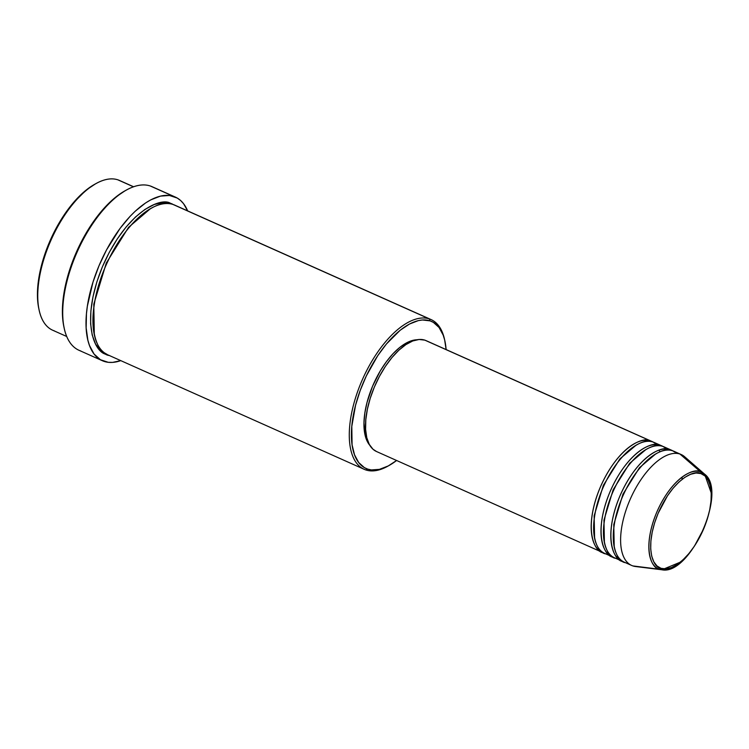 <?xml version="1.0" encoding="UTF-8"?>
<svg xmlns="http://www.w3.org/2000/svg" width="749" height="749" viewBox="0 0 749 749"><rect width="100%" height="100%" fill="white"/><g stroke="black" fill="none" stroke-linecap="round" stroke-linejoin="round"><path stroke-width="1.12" d="M711.232 492.954L704.594 474.136L700.54 471.814A1.517 1.339 108.3 0 1 700.877 473.565C708.367 473.874 718.263 493.329 703.835 528.504C688.78 563.463 666.938 572.433 661.049 568.322A1.517 1.339 108.3 0 1 659.569 569.268L661.891 569.783L680.326 562.162M603.488 552.799A60.744 28.331 -65.9 0 1 603.479 552.79C594.64 552.434 582.956 529.459 599.996 487.927C617.766 446.638 643.56 436.049 650.516 440.899A60.744 28.331 -65.9 0 1 651.761 441.386A60.744 28.331 -65.9 0 1 652.959 441.994M636.144 445.131L619.872 458.903L603.376 485.305L594.144 515.771L594.603 538.185L594.144 515.771L603.376 485.305L619.872 458.903L636.144 445.131M657.641 444.691L652.969 441.994L660.328 445.281L652.969 441.994A60.744 28.331 114.1 0 0 603.011 487.702A60.744 28.331 114.1 0 0 604.686 553.408L612.045 556.694A60.744 28.331 -65.9 0 0 613.291 557.172L610.856 556.086L613.291 557.172A60.744 28.331 -65.9 0 1 613.291 557.172C604.452 556.816 592.768 533.831 609.808 492.308C627.578 451.02 653.371 440.421 660.328 445.281A60.744 28.331 -65.9 0 1 661.573 445.767L654.214 442.481A60.744 28.331 114.1 0 0 652.969 441.994C646.013 437.144 620.219 447.733 602.449 489.022C585.409 530.545 597.093 553.53 605.932 553.886M645.956 449.512L629.684 463.285L613.188 489.687L603.956 520.152L604.415 542.566L603.956 520.152L613.188 489.687L629.684 463.285L645.956 449.512M661.573 445.767A60.744 28.331 -65.9 0 1 662.771 446.376C655.824 441.517 630.031 452.115 612.261 493.404C595.221 534.926 606.905 557.911 615.744 558.267M671.385 450.149L664.026 446.863A60.744 28.331 114.1 0 0 662.781 446.376A60.744 28.331 114.1 0 0 612.822 492.084A60.744 28.331 114.1 0 0 614.498 557.79L621.857 561.076A60.744 28.331 -65.9 0 0 623.102 561.553L620.668 560.467L623.102 561.553A60.744 28.331 -65.9 0 1 623.102 561.553C614.264 561.198 602.58 538.213 619.62 496.69C637.39 455.401 663.183 444.803 670.14 449.662A60.744 28.331 -65.9 0 1 671.385 450.149A60.744 28.331 -65.9 0 1 672.583 450.758C665.636 445.898 639.843 456.497 622.073 497.785C605.033 539.308 616.717 562.284 625.555 562.649M655.768 453.894L639.496 467.666L622.999 494.068L613.768 524.534L614.227 546.939L613.768 524.534L622.999 494.068L639.496 467.666L655.768 453.894M133.603 186.754L119.531 180.472A81.997 38.246 114.1 0 0 117.855 179.826A81.997 38.246 -65.9 0 1 121.141 181.286M444.812 340.617L444.457 339.044A81.997 38.246 114.1 0 0 429.392 318.915L430.029 320.862A80.48 37.534 -65.9 0 1 444.812 340.617A80.48 37.534 -65.9 0 1 446.114 349.568L444.653 339.924L443.211 335.187L439.073 327.491L433.381 322.379L430.029 320.862L422.445 319.982L418.298 320.619L409.478 324.045L400.256 330.187L386.428 343.978L377.73 355.7L366.308 375.961L360.203 390.491L355.578 405.19L351.805 426.34L352.077 444.794L354.52 454.793L358.659 462.489L364.351 467.601L367.703 469.117L365.896 469.969A81.997 38.246 114.1 0 0 387.645 466.281L389.059 465.504A80.48 37.534 -65.9 0 1 367.703 469.117L371.364 469.923L379.434 469.361L388.254 465.934L396.586 460.495A80.48 37.534 -65.9 0 1 389.059 465.504M175.369 197.09A89.59 41.785 -65.9 0 1 187.643 210.881L183.599 203.747L180.64 200.526L177.27 198.064L169.461 195.48L160.473 196.107L150.661 199.917L145.559 202.97L135.204 211.237L130.054 216.367L120.065 228.389L106.545 249.885L99.008 265.736L93.007 282.083L87.361 306.182L86.453 313.794L86.154 327.94L87.876 340.196L89.477 345.467L94.084 354.043L100.422 359.726L108.23 362.31L112.593 362.394L120.786 360.634A89.59 41.785 -65.9 0 1 104.158 361.411A89.59 41.785 -65.9 0 1 102.323 360.7A89.59 41.785 -65.9 0 1 99.842 263.788A89.59 41.785 -65.9 0 1 173.534 196.378L150.231 185.967L173.534 196.378A89.59 41.785 -65.9 0 1 175.369 197.09L152.066 186.679A89.59 41.785 114.1 0 0 150.231 185.967A89.59 41.785 -65.9 0 1 153.826 187.578M94.308 334.597L93.794 304.188L106.292 263.03L128.566 227.322L150.577 208.55L128.566 227.322L106.292 263.03L93.794 304.188L94.308 334.597M388.357 465.887A81.997 38.246 -65.9 0 1 365.896 469.969A81.997 38.246 -65.9 0 1 364.211 469.314A81.997 38.246 -65.9 0 1 361.945 380.623A81.997 38.246 -65.9 0 1 429.392 318.915L173.047 204.468L429.392 318.915A81.997 38.246 -65.9 0 1 431.068 319.57L174.723 205.114A81.997 38.246 114.1 0 0 173.047 204.468C163.657 197.905 128.837 212.21 104.841 267.945C81.838 324.008 97.613 355.026 109.551 355.513M170.594 203.372L162.87 202.473L154.228 204.505L144.988 209.402L135.513 216.976L126.169 226.919L117.312 238.865L109.279 252.347L102.388 266.85L96.893 281.811L93.016 296.67L90.891 310.835L90.62 323.783L92.193 335L95.563 344.063L100.591 350.616L107.098 354.417C95.16 353.931 79.385 322.913 102.388 266.85C126.384 211.115 161.204 196.809 170.594 203.372L174.011 204.917M651.761 441.386L426.078 340.626A60.744 28.331 114.1 0 0 424.833 340.14L650.516 440.899L427.37 341.282M603.479 552.79L601.044 551.704L603.479 552.79A60.744 28.331 -65.9 0 1 602.233 552.313A60.744 28.331 -65.9 0 1 600.558 486.607A60.744 28.331 -65.9 0 1 650.516 440.899M431.068 319.57A81.997 38.246 -65.9 0 1 444.634 339.84M54.359 330.871A81.997 38.246 -65.9 0 1 39.285 310.751A81.997 38.246 -65.9 0 1 96.097 183.505A81.997 38.246 -65.9 0 1 117.855 179.826L133.472 186.801L117.855 179.826A81.997 38.246 114.1 0 0 50.408 241.524A81.997 38.246 114.1 0 0 52.673 330.225L66.736 336.498M704.594 474.136L684.605 456.712A60.744 28.331 114.1 0 0 679.952 454.044L700.54 471.814A52.907 24.67 -65.9 0 1 704.594 474.136C727.991 491.11 690.147 575.878 661.891 569.783A52.907 24.67 -65.9 0 1 659.569 569.268L632.914 565.935A60.744 28.331 114.1 0 0 635.573 566.525L661.891 569.783M672.593 450.758L679.952 454.044A60.744 28.331 -65.9 0 1 681.197 454.531L673.838 451.244A60.744 28.331 114.1 0 0 672.593 450.758A60.744 28.331 114.1 0 0 622.634 496.465A60.744 28.331 114.1 0 0 624.31 562.171L631.669 565.458A60.744 28.331 -65.9 0 1 629.993 499.752A60.744 28.331 -65.9 0 1 679.952 454.044L672.593 450.758L677.265 453.454M638.382 566.619A60.744 28.331 -65.9 0 1 632.914 565.935A60.744 28.331 -65.9 0 1 631.669 565.458M662.781 446.376L670.14 449.662L662.781 446.376L667.453 449.072M621.857 561.076A60.744 28.331 -65.9 0 1 620.181 495.37A60.744 28.331 -65.9 0 1 670.14 449.662M679.952 454.044A60.744 28.331 114.1 0 0 629.432 501.072A60.744 28.331 114.1 0 0 632.914 565.935L659.569 569.268A52.907 24.67 -65.9 0 1 656.536 512.765A52.907 24.67 -65.9 0 1 700.54 471.814L679.952 454.044M700.877 473.565L704.959 475.952L708.114 480.062L710.23 485.755L711.222 492.786L711.044 500.903L709.715 509.797L707.281 519.113L703.835 528.504L694.473 546.058L688.921 553.548L683.051 559.784L677.115 564.531L671.319 567.602L665.898 568.884L661.049 568.322L656.976 565.935L653.811 561.825L651.705 556.133L650.712 549.101L650.89 540.984L652.22 532.09L654.654 522.774L658.099 513.383L667.462 495.829L673.014 488.339L678.875 482.103L684.82 477.356L690.615 474.286L696.036 473.003L700.877 473.565A1.517 1.339 -71.7 0 0 700.54 471.814C694.482 467.582 672.022 476.804 656.536 512.765C641.696 548.933 651.873 568.95 659.569 569.268A1.517 1.339 -71.7 0 0 661.049 568.322C653.559 568.014 643.672 548.558 658.099 513.383C673.154 478.424 694.997 469.454 700.877 473.565M39.088 309.861L38.087 304.6L37.45 292.681L38.63 279.311L43.704 257.665L52.318 235.766L63.74 215.506L72.438 203.784L86.266 189.993L95.488 183.851M64.208 328.202L63.113 322.445L62.41 309.403L63.702 294.769L66.942 279.105L75.153 255.006L82.559 239.427L95.853 218.287L110.74 201.434L115.833 197.024L125.083 190.761M80.855 351.009A89.59 41.785 -65.9 0 1 64.386 329.017A89.59 41.785 -65.9 0 1 126.459 189.993A89.59 41.785 -65.9 0 1 150.231 185.967A89.59 41.785 114.1 0 0 76.538 253.387A89.59 41.785 114.1 0 0 79.01 350.298L102.323 360.7M173.047 204.468A81.997 38.246 114.1 0 0 105.6 266.167A81.997 38.246 114.1 0 0 107.865 354.867L364.211 469.314M369.8 445.299L367.609 442.05L365.175 435.506L363.967 422.867L364.838 413.027L367.01 402.494L372.534 386.287L380.323 370.83L386.456 361.608L393.056 353.659L399.891 347.302L406.679 342.78L413.167 340.271L416.921 339.765A59.218 27.619 114.1 0 0 373.648 383.731A59.218 27.619 114.1 0 0 369.8 445.299M376.588 451.563L372.983 449.213L369.257 444.354L366.767 437.641L365.596 429.336L365.802 419.749L367.375 409.254L370.249 398.243L374.313 387.158L379.425 376.419L385.37 366.43L391.933 357.582L398.852 350.214L405.874 344.615L412.708 340.982L419.112 339.475L424.833 340.14A60.744 28.331 114.1 0 0 374.875 385.847A60.744 28.331 114.1 0 0 376.56 451.544L602.233 552.313M612.045 556.694A60.744 28.331 -65.9 0 1 610.369 490.988A60.744 28.331 -65.9 0 1 660.328 445.281M126.459 189.993L125.046 190.78A88.073 41.073 114.1 0 0 64.03 327.444L64.386 329.017M429.392 318.915A81.997 38.246 114.1 0 0 361.187 382.393A81.997 38.246 114.1 0 0 365.896 469.969L367.703 469.117A80.48 37.534 -65.9 0 1 363.087 383.17A80.48 37.534 -65.9 0 1 430.029 320.862L429.392 318.915M96.097 183.505L94.683 184.291A80.48 37.534 114.1 0 0 38.929 309.178L39.285 310.751M654.635 444.616L656.087 445.805M608.413 552.575L606.559 552.294M682.058 479.36L682.133 477.038M616.343 556.638L618.178 556.881M665.805 450.205L664.4 448.997M606.531 552.256L608.366 552.5M659.897 451.834L659.092 450.121M655.993 445.824L654.589 444.616"/></g></svg>
